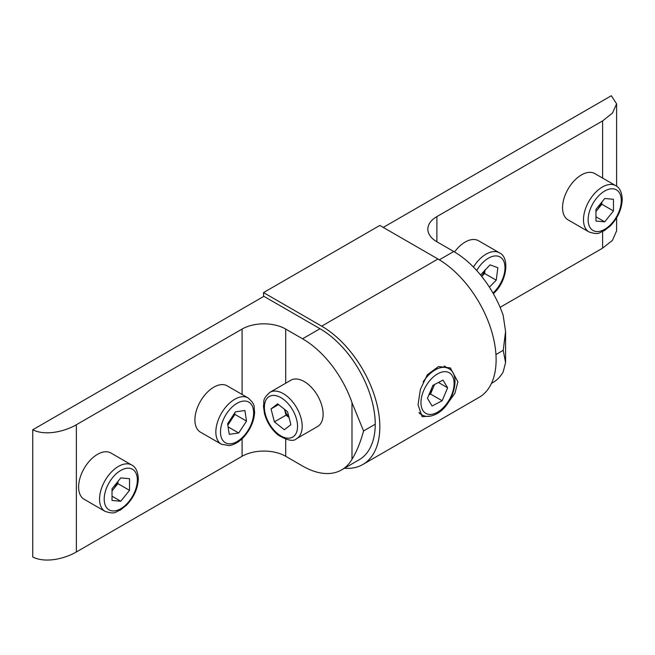 <?xml version="1.0" encoding="UTF-8"?>
<svg xmlns="http://www.w3.org/2000/svg" width="655" height="655" viewBox="0 0 655 655"><rect width="100%" height="100%" fill="white"/><g stroke="black" fill="none" stroke-linecap="round" stroke-linejoin="round"><path stroke-width="0.98" d="M430.965 416.04L422.156 416.695L418.054 404.798L420.363 389.438L427.33 374.775L438.506 366.546L450.321 367.913L457.886 381.808L454.947 393.221L447.275 403.971M344.497 468.235A82.235 47.479 -120 0 0 362.796 464.518A82.235 47.479 -120 0 0 375.397 398.625A82.235 47.479 -120 0 0 321.679 326.157L263.531 292.589L263.531 296.527M263.531 292.589L379.826 225.443L437.974 259.012A82.235 47.479 -120 0 1 491.692 331.479A82.235 47.479 -120 0 1 479.092 397.372L362.796 464.518M439.341 259.822L453.743 251.504L436.885 241.769A30.834 17.808 180 0 1 427.854 229.176A30.834 17.808 180 0 1 436.885 216.584L602.608 120.905L612.441 113.118L616.617 103.85L611.328 95.728L383.24 227.416M453.743 251.504A78.125 45.105 60 0 1 503.171 315.342L505.578 331.463L503.22 350.343L505.578 362.567L503.171 371.974A78.125 45.105 60 0 1 492.806 382.61L491.455 383.388M500.092 307.334L602.608 248.147L602.608 231.575M616.609 230.838L612.45 240.352L602.608 248.147M307.711 383.936A26.724 15.433 -120 0 0 290.869 380.227L269.934 392.312A26.724 15.433 60 0 1 286.784 396.021A26.724 15.433 60 0 1 301.349 419.429A26.724 15.433 60 0 1 296.658 438.604L317.593 426.52A26.724 15.433 -120 0 0 322.285 407.344A26.724 15.433 -120 0 0 307.711 383.936M288.953 417.169A12.379 7.148 60 0 1 284.532 409.35L286.022 415.147L289.06 417.554M284.327 429.745L290.902 424.686L287.553 411.741L277.622 403.857L271.039 408.916L274.396 421.861L284.327 429.745M286.022 415.147L274.396 421.861M278.539 404.585L271.039 408.916M248.106 397.937L227.17 385.852A26.724 15.433 120 0 0 220.498 384.722A26.724 15.433 120 0 0 197.933 406.321A26.724 15.433 120 0 0 200.446 432.144L221.382 444.229A26.724 15.433 -60 0 1 218.868 418.406A26.724 15.433 -60 0 1 241.433 396.815A26.724 15.433 -60 0 1 248.106 397.937C256.498 405.519 253.411 406.624 254.607 411.758C254.476 417.587 252.724 423.474 249.358 429.41C243.856 438.645 237.184 444.049 229.332 445.621L221.382 444.229M233.598 414.648A12.379 7.148 -60 0 1 230.978 420.338L234.891 414.386L234.678 413.01M227.834 425.128L230.978 420.338A12.379 7.148 -60 0 1 227.686 424.186M235.44 411.848L227.621 423.752L229.25 434.331L238.698 433.004L246.517 421.1L244.896 410.521L235.44 411.848M234.891 414.386L246.517 421.1M228.104 426.88L238.698 433.004M117.098 482.473A12.379 7.148 -60 0 1 113.52 489.08A12.379 7.148 -60 0 1 112.021 490.734M131.811 465.083L110.875 452.998A26.724 15.433 120 0 0 90.284 460.154A26.724 15.433 120 0 0 78.616 487.05A26.724 15.433 120 0 0 84.151 499.282L105.087 511.375A26.724 15.433 -60 0 1 99.552 499.135A26.724 15.433 -60 0 1 111.211 472.239A26.724 15.433 -60 0 1 131.811 465.083C135.724 467.031 137.894 471.551 138.311 478.658C137.894 488.532 133.89 497.448 126.309 505.39L120.299 510.089C115.255 511.629 115.845 514.855 105.087 511.375M112.021 490.939L117.892 483.636L117.892 481.482M112.021 500.453L120.774 501.239L129.526 490.349L129.526 478.682L120.774 477.904L112.021 488.786L112.021 500.453M112.021 496.187L120.774 501.239M117.892 483.636L129.526 490.349M434.232 384.657A12.379 7.148 -60 0 1 433.266 387.555A12.379 7.148 -60 0 1 429.467 393.508M428.886 394.899L430.531 394.04L434.56 384.485M442.158 400.754L447.627 387.785L443.009 380.08L432.914 385.345L427.445 398.314L432.071 406.018L442.158 400.754L430.531 394.04M438.424 382.471L447.627 387.785M484.733 270.245A12.379 7.148 -60 0 1 481.589 276.271M473.442 267.06A26.724 15.433 -60 0 1 479.403 259.421A26.724 15.433 -60 0 1 499.454 252.822L478.518 240.737A26.724 15.433 120 0 0 458.467 247.336A26.724 15.433 120 0 0 454.537 251.962M489.383 287.136L496.236 280.184L497.865 267.723L490.046 264.857L480.524 274.961M481.703 276.418L484.61 273.471L485.077 269.893M484.61 273.471L496.236 280.184M601.044 203.066A12.379 7.148 -60 0 1 597.458 209.682A12.379 7.148 -60 0 1 595.96 211.336M615.749 185.676L594.822 173.591A26.724 15.433 120 0 0 574.222 180.755A26.724 15.433 120 0 0 562.555 207.651A26.724 15.433 120 0 0 568.09 219.883L589.025 231.968A26.724 15.433 -60 0 1 583.49 219.736A26.724 15.433 -60 0 1 595.158 192.84A26.724 15.433 -60 0 1 615.749 185.676C619.663 187.625 621.832 192.152 622.25 199.259C621.832 209.133 617.837 218.049 610.247 225.991L604.246 230.691C599.202 232.222 599.783 235.448 589.025 231.968M595.96 211.54L601.839 204.237L601.839 202.084M595.96 221.054L604.712 221.84L613.465 210.951L613.465 199.284L604.712 198.498L595.96 209.387L595.96 221.054M595.96 216.78L604.712 221.84M601.839 204.237L613.465 210.951M341.623 469.897A78.125 45.105 -120 0 1 302.561 466.024L285.695 456.289A30.834 17.808 0 0 0 242.088 456.289L76.365 551.968C65.688 558.265 45.965 563.652 32.75 557.004L32.75 429.77L263.891 296.322L320 328.72A78.125 45.105 60 0 1 375.241 424.227A78.125 45.105 60 0 1 359.063 459.826L341.623 469.897A78.125 45.105 -120 0 0 351.989 459.261C356.574 451.884 360.438 442.461 363.566 430.974L351.989 402.628A78.125 45.105 -120 0 0 302.561 338.791L285.695 329.056L285.695 383.216M242.088 394.457L242.088 329.056L76.365 424.735L76.365 551.968M32.75 429.77C45.809 436.377 65.762 431.055 76.365 424.735M242.088 329.056A30.834 17.808 180 0 1 285.695 329.056M321.679 326.157L437.974 259.012M602.608 178.086L602.608 120.905M436.885 216.584L436.885 241.769M495.958 354.535L503.22 350.343M284.024 399.755A23.441 13.534 -120 0 0 264.685 403.873A23.441 13.534 -120 0 0 277.916 433.847A23.441 13.534 -120 0 0 297.264 429.729A23.441 13.534 -120 0 0 284.024 399.755M231.207 443.713A23.441 13.534 120 0 0 252.568 420.248A23.441 13.534 120 0 0 242.931 401.138A23.441 13.534 120 0 0 221.57 424.604A23.441 13.534 120 0 0 231.207 443.713M137.345 480A23.441 13.534 120 0 0 120.774 470.429A23.441 13.534 120 0 0 104.202 499.135A23.441 13.534 120 0 0 120.774 508.706A23.441 13.534 120 0 0 137.345 480M419.478 413.485L421.845 414.852A26.724 15.433 -60 0 1 419.036 412.331M423.138 381.881A26.724 15.433 -60 0 1 436.124 369.387A26.724 15.433 -60 0 1 448.577 368.56L444.098 365.981M438.334 373.473A23.441 13.534 120 0 0 420.985 401.679A23.441 13.534 120 0 0 436.738 412.625A23.441 13.534 120 0 0 454.087 384.419A23.441 13.534 120 0 0 438.334 373.473M492.994 293.063A23.441 13.534 120 0 0 494.279 291.819A23.441 13.534 120 0 0 503.916 261.591A23.441 13.534 120 0 0 482.555 262.802A23.441 13.534 120 0 0 476.709 270.531M621.284 200.602A23.441 13.534 120 0 0 604.712 191.031A23.441 13.534 120 0 0 588.141 219.736A23.441 13.534 120 0 0 604.712 229.307A23.441 13.534 120 0 0 621.284 200.602M351.989 459.261L351.989 402.628M285.695 439.284L285.695 456.289M242.088 456.289L242.088 438.752M302.561 338.791L320 328.72M375.241 424.227L363.566 430.974M616.609 104.153L616.609 186.233M616.609 217.82L616.609 231.092M505.578 331.463L505.578 362.567M269.934 392.312C261.541 399.894 264.628 400.999 263.441 406.133L264.497 413.682C266.962 422.401 271.53 429.533 278.195 435.084C287.537 440.602 293.694 441.781 296.658 438.604M421.845 414.852C425.66 417.104 430.36 416.891 435.935 414.197C452.671 406.395 462.029 374.938 448.577 368.56M493.362 293.71L494.296 292.785C507.142 280.79 509.778 257.325 499.454 252.822"/></g></svg>
